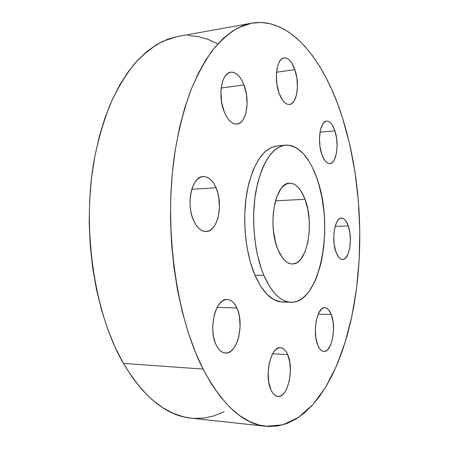 <?xml version="1.0" encoding="UTF-8"?>
<svg xmlns="http://www.w3.org/2000/svg" width="449" height="449" viewBox="0 0 449 449"><rect width="100%" height="100%" fill="white"/><g stroke="black" fill="none" stroke-linecap="round" stroke-linejoin="round"><path stroke-width="0.67" d="M331.267 314.519L318.184 314.154L331.267 314.519L328.477 309.636L326.821 308.267L325.07 307.7L323.286 307.969L321.535 309.075L318.42 313.621L316.225 320.693L315.321 329.19L315.86 337.76L317.752 345.012C312.094 332.187 317.151 306.482 324.84 307.688C327.411 307.874 329.555 310.147 331.267 314.519C336.627 327.338 331.789 352.532 323.909 351.432C321.495 351.23 319.447 349.086 317.752 345.012L319.11 347.773L320.681 349.805L322.388 351.039L324.172 351.432L325.957 350.983L327.675 349.715L330.666 344.989L332.715 338.007L333.54 329.813L333.035 321.585L331.267 314.519M287.68 354.631L272.605 353.778L287.68 354.631L286.12 351.69L284.301 349.502L282.286 348.155L280.142 347.706L277.959 348.188L275.815 349.597L273.795 351.887L271.982 354.979L269.26 363.078L268.109 372.642L268.738 382.127L271.028 389.99C263.928 375.936 270.859 345.971 280.445 347.717C283.353 347.975 285.76 350.282 287.68 354.631C294.376 368.691 287.764 398.044 277.88 396.416C275.192 396.125 272.913 393.986 271.028 389.99L272.689 392.909L274.603 394.997L276.691 396.175L278.868 396.405L281.052 395.704L283.156 394.099L285.109 391.668L286.827 388.508L289.352 380.533L290.391 371.351L289.807 362.287L287.68 354.631M236.87 307.941L217.125 307.453L236.87 307.941L234.979 304.534L232.756 301.924L230.292 300.218L227.665 299.483L224.983 299.775L222.339 301.088L219.842 303.389L217.597 306.6L215.688 310.607L214.207 315.254L212.747 325.705L212.837 331.076L213.477 336.256L214.639 341.021L216.272 345.186C207.859 329.437 215.716 297.94 227.211 299.461C231.112 299.691 234.333 302.519 236.87 307.941C244.767 323.723 237.257 354.53 225.37 353.049C221.8 352.757 218.764 350.136 216.272 345.186L218.304 348.576L220.65 351.073L223.215 352.583L225.892 353.06L228.58 352.499L231.168 350.938L233.564 348.458L235.686 345.152L237.454 341.156L238.806 336.627L240.114 326.631L239.44 316.601L238.374 312.016L236.87 307.941M216.014 187.761L191.802 189.293L216.014 187.761L213.982 183.821L211.602 180.616L208.959 178.275L206.136 176.9L203.251 176.552L200.411 177.265L197.723 179.028L195.298 181.783L193.244 185.437L191.639 189.843L190.561 194.832L190.05 200.209L190.14 205.737L190.819 211.198L192.065 216.362L193.816 221.015C185.628 204.491 191.824 176.277 203.178 176.558C208.353 176.508 212.63 180.245 216.014 187.761C223.709 204.351 217.698 231.847 206.012 231.521C201.242 231.488 197.178 227.985 193.816 221.015L196 224.977L198.52 228.086L201.275 230.242L204.155 231.358L207.04 231.42L209.823 230.432L212.405 228.457L214.684 225.572L216.586 221.901L218.051 217.58L219.466 207.663L218.753 197.229L217.619 192.284L216.014 187.761M243.975 84.934L221.194 88.038L243.975 84.934L242.157 80.882L240.03 77.464L237.673 74.803L235.158 73.013L232.588 72.171L230.062 72.328L227.677 73.496L225.527 75.634L223.709 78.67L222.289 82.493L221.34 86.954L220.902 91.871L221.604 102.254L224.281 111.953C217.563 96.311 221.582 72.676 230.786 72.182C236.034 71.907 240.428 76.156 243.975 84.934C250.323 100.621 246.372 123.61 236.965 124.053C232.077 124.278 227.851 120.242 224.281 111.953L226.223 116.044L228.474 119.412L230.926 121.926L233.486 123.503L236.056 124.087L238.537 123.683L240.827 122.308L242.858 120.035L244.548 116.953L245.844 113.182L247.096 104.168L246.439 94.284L243.975 84.934M294.858 69.634L276.505 72.244L294.858 69.634L291.648 62.826L289.734 60.379L287.708 58.712L285.637 57.899L283.605 57.977L281.691 58.959L279.98 60.817L278.526 63.489L277.409 66.867L276.326 75.202L276.921 84.502L279.093 93.246C273.694 79.131 276.764 58.241 284.105 57.87C288.353 57.685 291.934 61.603 294.858 69.634C299.988 83.761 296.98 104.106 289.504 104.471C285.513 104.645 282.039 100.902 279.093 93.246L282.483 100.048L284.458 102.378L286.524 103.876L288.595 104.488L290.587 104.207L292.434 103.057L294.067 101.087L296.458 95.036L297.434 86.988L296.879 78.092L294.858 69.634M348.289 225.926L335.145 226.347L348.289 225.926L345.736 220.756L344.22 219.134L342.615 218.259L340.987 218.158L339.388 218.859L337.895 220.336L336.554 222.541L334.567 228.782L333.753 236.629L334.252 244.823L335.987 252.046C331.137 239.598 334.836 217.507 341.476 218.107C344.192 218.186 346.465 220.796 348.289 225.926C352.903 238.368 349.344 260.005 342.57 259.477C340.005 259.382 337.811 256.907 335.987 252.046L338.664 257.165L340.23 258.675L341.852 259.41L343.485 259.342L345.051 258.489L347.779 254.622L349.642 248.432L350.388 240.844L349.917 232.964L348.289 225.926M334.887 130.76L319.997 132.202L334.887 130.76L332.193 124.895L330.587 122.88L328.893 121.6L327.164 121.107L325.474 121.432L323.886 122.577L322.461 124.496L320.345 130.367L319.469 138.152L319.991 146.61L321.826 154.377C317.056 141.463 320.103 121.05 326.614 121.123C329.897 121.084 332.653 124.3 334.887 130.76C339.427 143.674 336.469 163.61 329.847 163.576C326.743 163.604 324.071 160.54 321.826 154.377L324.661 160.22L326.311 162.128L328.034 163.262L329.762 163.582L331.424 163.094L332.962 161.814L334.314 159.81L336.295 153.956L337.092 146.425L336.604 138.303L334.887 130.76M251.743 23.157L177.748 36.476L162.981 41.207C153.199 46.387 143.764 53.835 134.683 63.55C125.916 74.556 117.958 87.69 110.796 102.95C104.224 119.316 98.87 137.265 94.739 156.796C81.342 226.941 93.987 312.768 123.408 363.409L203.055 369.072C175.436 315.524 163.15 223.731 175.374 149.169C179.145 128.425 184.062 109.41 190.112 92.124C196.707 76.044 204.042 62.265 212.124 50.782C220.493 40.691 229.175 33.03 238.178 27.787L251.743 23.157C290.29 16.607 324.369 60.362 342.329 117.307L346.617 131.894L350.31 146.991L353.402 162.499L355.894 178.326L357.78 194.4L359.054 210.626L359.716 226.925L359.761 243.218L359.189 259.427L357.993 275.456L356.175 291.238L353.733 306.673L350.663 321.669L346.97 336.138L342.649 349.967L337.715 363.056L332.17 375.285L326.03 386.533L319.306 396.669L312.027 405.565L304.226 413.08L295.93 419.069L287.203 423.396L278.099 425.921L268.687 426.505L259.056 425.035L249.307 421.398L239.547 415.516L229.905 407.338L220.51 396.849L211.513 384.063L203.055 369.072L195.293 351.994L188.367 333.006L182.417 312.352L177.568 290.312L173.92 267.211L171.552 243.425L170.508 219.331L170.811 195.332L172.45 171.815L175.374 149.163L179.521 127.724L184.792 107.799L191.066 89.648L198.222 73.479L206.113 59.442L214.6 47.639L223.54 38.126L232.801 30.902L242.241 25.93L251.743 23.157L261.206 22.478L270.523 23.791L279.615 26.968L288.41 31.873L296.84 38.378L304.854 46.337L312.409 55.614L319.475 66.076L326.019 77.598L332.019 90.053L337.463 103.326L342.329 117.307L349.642 144.039L355.002 172.186L358.392 201.214L359.778 230.646L359.155 259.988L356.506 288.763L351.808 316.461L345.079 342.531L336.318 366.362L325.581 387.279L312.953 404.543L298.602 417.351L282.775 424.872L265.836 426.286C243.336 424.159 222.412 405.088 203.055 369.072L123.408 363.409C144.039 397.505 166.601 415.757 191.089 418.165L265.735 426.275M285.536 145.15L277.022 145.919C263.086 148.131 253.079 163.442 247.001 191.852C242.062 219.078 245.373 253.012 254.959 275.248L263.816 275.259C254.33 252.882 251.03 218.719 255.896 191.325C261.89 162.746 271.768 147.351 285.536 145.15C298.445 145.223 308.839 156.106 316.725 177.787L318.678 183.849L321.804 196.853L323.836 210.693L324.419 217.787L324.711 232.06L323.83 246.08L321.787 259.415L320.345 265.69L316.652 277.196L314.429 282.32L309.294 291.064L306.414 294.595L303.367 297.496L300.162 299.741L296.828 301.285L293.399 302.104L289.902 302.166L286.378 301.464L282.848 299.983L279.357 297.715L275.944 294.679L272.644 290.879L269.501 286.355L263.816 275.259L261.352 268.799L257.333 254.392L255.835 246.596L253.96 230.298L253.657 213.679L254.942 197.543L257.732 182.642L261.868 169.649L264.371 164.037L270.096 154.854L273.245 151.364L276.533 148.63L279.923 146.671L283.381 145.493L286.872 145.089L290.357 145.442L293.803 146.531L297.187 148.338L303.625 153.962L309.462 161.999L312.1 166.809L316.725 177.787C334.685 224.943 320.569 303.619 291.031 302.228C280.715 301.807 271.645 292.815 263.816 275.259L254.959 275.248C262.861 292.697 272.038 301.633 282.477 302.059L286.776 301.582M305.039 199.311L275.473 200.826L305.039 199.311C314.704 223.641 307.167 264.77 292.338 263.978C286.737 263.816 281.91 258.95 277.858 249.386C267.234 225.095 275.265 182.283 289.515 183.214C295.796 183.287 300.97 188.653 305.039 199.311L301.127 191.179L298.018 187.166L294.634 184.488L292.877 183.692L289.302 183.231L285.777 184.331L282.438 186.986L280.878 188.872L276.859 196.583L274.867 203.184L273.149 214.611L272.925 222.777L273.452 230.982L275.613 242.595L277.858 249.386L282.191 257.473L285.53 261.166L287.281 262.452L290.868 263.86L292.658 263.973L296.166 263.041L297.85 262.008L300.993 258.893L304.955 251.872L307.761 242.606L309.221 231.858L309.238 220.481L307.812 209.346L305.039 199.311M277.123 145.908L271.336 147.44L264.573 152.11L258.383 159.805L253.051 170.3L248.858 183.22L246.03 198.026L244.722 214.061L245.019 230.573L246.899 246.77L250.278 261.896L254.959 275.248L260.701 286.271L267.217 294.55L274.199 299.82L281.338 301.997M217.759 43.834L208.151 39.389L198.222 36.599L188.058 35.594M177.748 36.476L167.404 39.344L157.133 44.283L147.076 51.338L137.372 60.531L128.161 71.846L119.597 85.237L111.835 100.598L105.015 117.784L99.274 136.597L94.739 156.796L91.501 178.096L89.643 200.181L89.211 222.698L90.215 245.3L92.64 267.61L96.44 289.279L101.525 309.978L107.805 329.403L115.146 347.285L123.408 363.409L132.438 377.603L142.08 389.738L152.177 399.75L162.577 407.597L173.134 413.293L183.714 416.874L191.195 418.182M194.198 418.417L204.469 418.008L214.442 415.757L224.029 411.784M290.991 302.228L282.477 302.059"/></g></svg>
